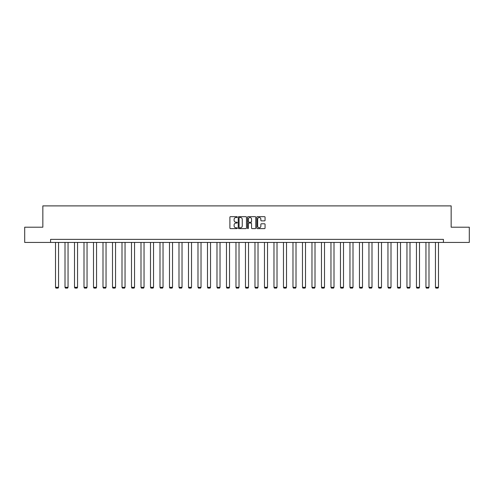 <?xml version="1.0" encoding="UTF-8"?>
<svg xmlns="http://www.w3.org/2000/svg" width="494" height="494" viewBox="0 0 494 494"><rect width="100%" height="100%" fill="white"/><g stroke="black" fill="none" stroke-linecap="round" stroke-linejoin="round"><path stroke-width="0.74" d="M237.256 217.082A0.42 0.42 0 0 0 236.842 216.662L230.488 216.662A0.599 0.599 0 0 0 229.895 217.261L229.895 228.018A0.599 0.599 0 0 0 230.488 228.617L236.842 228.617A0.42 0.42 0 0 0 237.256 228.197A0.42 0.42 0 0 0 236.842 227.777L236.021 227.777A1.914 1.914 0 0 1 234.107 225.869L234.107 224.968A1.914 1.914 0 0 1 236.021 223.06L236.842 223.06A0.42 0.42 0 0 0 237.256 222.64A0.42 0.42 0 0 0 236.842 222.22L236.021 222.22A1.914 1.914 0 0 1 234.107 220.305L234.107 219.41A1.914 1.914 0 0 1 236.021 217.502L236.842 217.502A0.42 0.42 0 0 0 237.256 217.082M264.469 220.874A0.599 0.599 0 0 0 265.062 220.281L265.062 217.261A0.599 0.599 0 0 0 264.469 216.662L257.411 216.662A0.599 0.599 0 0 0 256.818 217.261L256.818 228.018A0.599 0.599 0 0 0 257.411 228.617L264.469 228.617A0.599 0.599 0 0 0 265.062 228.018L265.062 224.375A0.599 0.599 0 0 0 264.469 223.776L261.45 223.776A0.599 0.599 0 0 0 260.851 224.375L260.851 226.178A1.599 1.599 0 0 1 259.251 227.777A1.599 1.599 0 0 1 257.652 226.178L257.652 219.095A1.599 1.599 0 0 1 259.251 217.502A1.599 1.599 0 0 1 260.851 219.095L260.851 220.281A0.599 0.599 0 0 0 261.45 220.874L264.469 220.874M50.579 242.424L24.7 242.424L24.7 227.203L42.842 227.203L42.842 205.893L451.158 205.893L451.158 227.203L469.3 227.203L469.3 242.424L443.421 242.424L443.421 239.38L50.579 239.38L50.579 242.424L443.421 242.424M246.475 217.261A0.599 0.599 0 0 0 245.882 216.662L238.824 216.662A0.599 0.599 0 0 0 238.232 217.261L238.232 228.018A0.599 0.599 0 0 0 238.824 228.617L245.882 228.617A0.599 0.599 0 0 0 246.475 228.018L246.475 217.261M248.118 216.662L255.176 216.662A0.599 0.599 0 0 1 255.769 217.261L255.769 228.018A0.599 0.599 0 0 1 255.176 228.617L252.156 228.617A0.599 0.599 0 0 1 251.557 228.018L251.557 223.652A0.599 0.599 0 0 0 250.958 223.06L248.957 223.06A0.599 0.599 0 0 0 248.359 223.652L248.359 228.197A0.42 0.42 0 0 1 247.939 228.617A0.42 0.42 0 0 1 247.525 228.197L247.525 217.261A0.599 0.599 0 0 1 248.118 216.662M239.485 217.502A0.42 0.42 0 0 0 239.065 217.916L239.065 227.357A0.42 0.42 0 0 0 239.485 227.777L240.35 227.777A1.914 1.914 0 0 0 242.264 225.869L242.264 219.41A1.914 1.914 0 0 0 240.35 217.502L239.485 217.502M251.557 219.126A1.599 1.599 0 0 0 249.958 217.527A1.599 1.599 0 0 0 248.359 219.126L248.359 221.621A0.599 0.599 0 0 0 248.957 222.22L250.958 222.22A0.599 0.599 0 0 0 251.557 221.621L251.557 219.126M58.551 242.424L58.551 287.317L55.507 287.317L55.507 242.424M58.551 287.317L58.094 288.107L55.964 288.107L55.507 287.317M68.055 242.424L68.055 287.317L65.01 287.317L65.01 242.424M68.055 287.317L67.598 288.107L65.461 288.107L65.01 287.317M77.552 242.424L77.552 287.317L74.508 287.317L74.508 242.424M77.552 287.317L77.095 288.107L74.965 288.107L74.508 287.317M87.049 242.424L87.049 287.317L84.005 287.317L84.005 242.424M87.049 287.317L86.592 288.107L84.462 288.107L84.005 287.317M96.546 242.424L96.546 287.317L93.502 287.317L93.502 242.424M96.546 287.317L96.089 288.107L93.959 288.107L93.502 287.317M106.043 242.424L106.043 287.317L102.999 287.317L102.999 242.424M106.043 287.317L105.586 288.107L103.456 288.107L102.999 287.317M115.547 242.424L115.547 287.317L112.502 287.317L112.502 242.424M115.547 287.317L115.09 288.107L112.959 288.107L112.502 287.317M125.044 242.424L125.044 287.317L121.999 287.317L121.999 242.424M125.044 287.317L124.587 288.107L122.456 288.107L121.999 287.317M134.541 242.424L134.541 287.317L131.497 287.317L131.497 242.424M134.541 287.317L134.084 288.107L131.954 288.107L131.497 287.317M144.038 242.424L144.038 287.317L140.994 287.317L140.994 242.424M144.038 287.317L143.581 288.107L141.451 288.107L140.994 287.317M153.535 242.424L153.535 287.317L150.491 287.317L150.491 242.424M153.535 287.317L153.078 288.107L150.948 288.107L150.491 287.317M163.039 242.424L163.039 287.317L159.994 287.317L159.994 242.424M163.039 287.317L162.582 288.107L160.451 288.107L159.994 287.317M172.536 242.424L172.536 287.317L169.491 287.317L169.491 242.424M172.536 287.317L172.079 288.107L169.948 288.107L169.491 287.317M182.033 242.424L182.033 287.317L178.989 287.317L178.989 242.424M182.033 287.317L181.576 288.107L179.446 288.107L178.989 287.317M191.53 242.424L191.53 287.317L188.486 287.317L188.486 242.424M191.53 287.317L191.073 288.107L188.943 288.107L188.486 287.317M201.027 242.424L201.027 287.317L197.983 287.317L197.983 242.424M201.027 287.317L200.576 288.107L198.44 288.107L197.983 287.317M210.53 242.424L210.53 287.317L207.486 287.317L207.486 242.424M210.53 287.317L210.073 288.107L207.943 288.107L207.486 287.317M220.028 242.424L220.028 287.317L216.983 287.317L216.983 242.424M220.028 287.317L219.571 288.107L217.44 288.107L216.983 287.317M229.525 242.424L229.525 287.317L226.48 287.317L226.48 242.424M229.525 287.317L229.068 288.107L226.937 288.107L226.48 287.317M239.022 242.424L239.022 287.317L235.978 287.317L235.978 242.424M239.022 287.317L238.565 288.107L236.435 288.107L235.978 287.317M248.525 242.424L248.525 287.317L245.475 287.317L245.475 242.424M248.525 287.317L248.068 288.107L245.932 288.107L245.475 287.317M258.022 242.424L258.022 287.317L254.978 287.317L254.978 242.424M258.022 287.317L257.565 288.107L255.435 288.107L254.978 287.317M267.52 242.424L267.52 287.317L264.475 287.317L264.475 242.424M267.52 287.317L267.063 288.107L264.932 288.107L264.475 287.317M277.017 242.424L277.017 287.317L273.972 287.317L273.972 242.424M277.017 287.317L276.56 288.107L274.429 288.107L273.972 287.317M286.514 242.424L286.514 287.317L283.47 287.317L283.47 242.424M286.514 287.317L286.057 288.107L283.927 288.107L283.47 287.317M296.017 242.424L296.017 287.317L292.973 287.317L292.973 242.424M296.017 287.317L295.56 288.107L293.424 288.107L292.973 287.317M305.514 242.424L305.514 287.317L302.47 287.317L302.47 242.424M305.514 287.317L305.057 288.107L302.927 288.107L302.47 287.317M315.011 242.424L315.011 287.317L311.967 287.317L311.967 242.424M315.011 287.317L314.555 288.107L312.424 288.107L311.967 287.317M324.509 242.424L324.509 287.317L321.464 287.317L321.464 242.424M324.509 287.317L324.052 288.107L321.921 288.107L321.464 287.317M334.006 242.424L334.006 287.317L330.961 287.317L330.961 242.424M334.006 287.317L333.549 288.107L331.418 288.107L330.961 287.317M343.509 242.424L343.509 287.317L340.465 287.317L340.465 242.424M343.509 287.317L343.052 288.107L340.922 288.107L340.465 287.317M353.006 242.424L353.006 287.317L349.962 287.317L349.962 242.424M353.006 287.317L352.549 288.107L350.419 288.107L349.962 287.317M362.503 242.424L362.503 287.317L359.459 287.317L359.459 242.424M362.503 287.317L362.046 288.107L359.916 288.107L359.459 287.317M372.001 242.424L372.001 287.317L368.956 287.317L368.956 242.424M372.001 287.317L371.544 288.107L369.413 288.107L368.956 287.317M381.498 242.424L381.498 287.317L378.453 287.317L378.453 242.424M381.498 287.317L381.041 288.107L378.91 288.107L378.453 287.317M391.001 242.424L391.001 287.317L387.957 287.317L387.957 242.424M391.001 287.317L390.544 288.107L388.414 288.107L387.957 287.317M400.498 242.424L400.498 287.317L397.454 287.317L397.454 242.424M400.498 287.317L400.041 288.107L397.911 288.107L397.454 287.317M409.995 242.424L409.995 287.317L406.951 287.317L406.951 242.424M409.995 287.317L409.538 288.107L407.408 288.107L406.951 287.317M419.492 242.424L419.492 287.317L416.448 287.317L416.448 242.424M419.492 287.317L419.036 288.107L416.905 288.107L416.448 287.317M428.99 242.424L428.99 287.317L425.945 287.317L425.945 242.424M428.99 287.317L428.539 288.107L426.402 288.107L425.945 287.317M438.493 242.424L438.493 287.317L435.449 287.317L435.449 242.424M438.493 287.317L438.036 288.107L435.906 288.107L435.449 287.317"/></g></svg>
